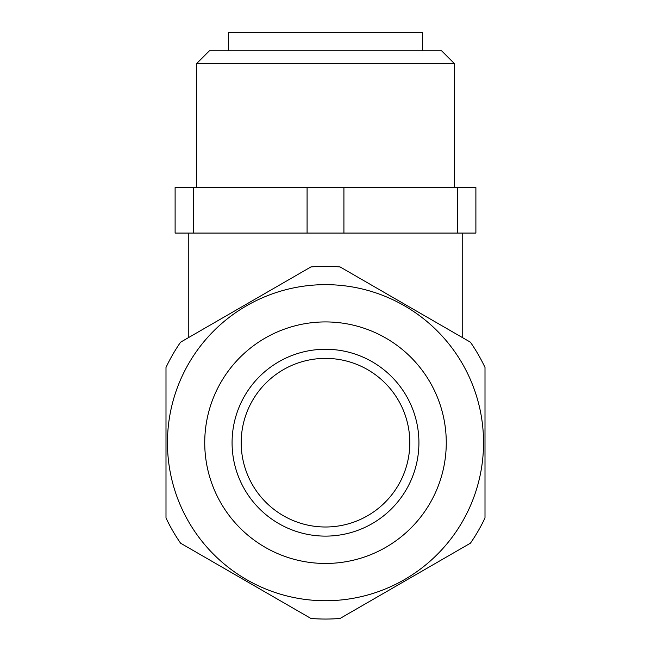 <?xml version="1.0" encoding="UTF-8"?>
<svg xmlns="http://www.w3.org/2000/svg" width="651" height="651" viewBox="0 0 651 651"><rect width="100%" height="100%" fill="white"/><g stroke="black" fill="none" stroke-linecap="round" stroke-linejoin="round"><path stroke-width="0.98" d="M470.421 543.194L340.082 618.45A176.364 176.364 0 0 1 310.918 618.45L180.579 543.194A176.364 176.364 0 0 1 165.997 517.944L165.997 367.441A176.364 176.364 0 0 1 180.579 342.19L310.918 266.934A176.364 176.364 0 0 1 340.082 266.934L470.421 342.19A176.364 176.364 0 0 1 485.003 367.441L485.003 517.944A176.364 176.364 0 0 1 470.421 543.194M325.5 321.928A120.761 120.761 0 0 0 220.917 503.077A120.761 120.761 0 0 0 430.083 503.077A120.761 120.761 0 0 0 325.5 321.928M325.5 349.27A93.418 93.418 0 0 0 244.597 489.406A93.418 93.418 0 0 0 406.403 489.406A93.418 93.418 0 0 0 325.5 349.27M325.5 358.384A84.304 84.304 0 0 0 252.49 484.849A84.304 84.304 0 0 0 398.51 484.849A84.304 84.304 0 0 0 325.5 358.384M167.453 442.696A158.047 158.047 0 0 0 468.435 510.132A158.047 158.047 0 0 0 360.052 288.474A158.047 158.047 0 0 0 167.453 442.696M228.436 50.778L228.436 32.55L422.564 32.55L422.564 50.778M209.419 50.778L441.581 50.778L454.463 63.668L196.537 63.668L209.419 50.778M193.526 187.496L475.889 187.496L475.889 233.066L175.111 233.066L175.111 187.496L193.526 187.496L193.526 233.066M457.474 187.496L457.474 233.066M343.915 187.496L343.915 233.066M307.085 187.496L307.085 233.066M188.782 233.066L188.782 337.446M462.218 233.066L462.218 337.446M454.463 187.496L454.463 63.668M196.537 187.496L196.537 63.668"/></g></svg>
